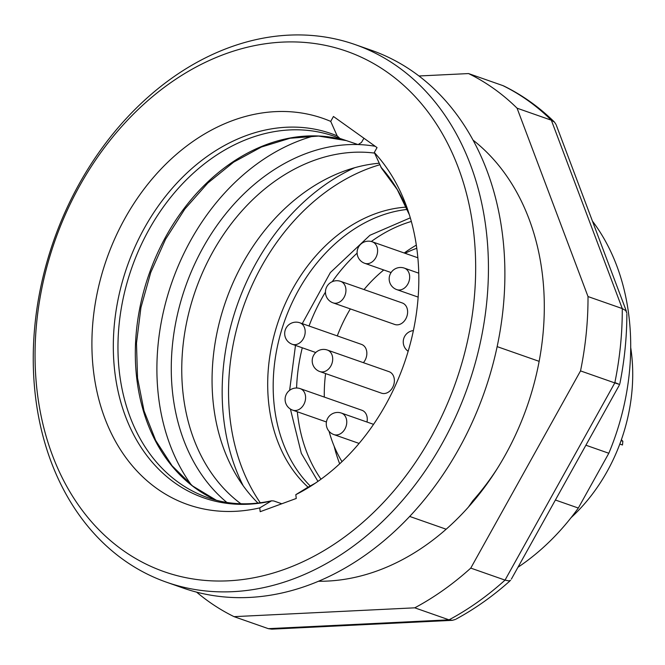 <?xml version="1.0" encoding="UTF-8"?>
<svg xmlns="http://www.w3.org/2000/svg" width="665" height="665" viewBox="0 0 665 665"><rect width="100%" height="100%" fill="white"/><g stroke="black" fill="none" stroke-linecap="round" stroke-linejoin="round"><path stroke-width="1" d="M555.4 500.014L578.326 508.043L608.816 453.256L585.898 445.218M608.816 453.256A221.063 170.365 -70.7 0 0 592.44 221.104M539.149 361.344L497.146 346.623M257.962 503.064A191.437 147.539 109.3 0 1 226.216 299.873A191.437 147.539 109.3 0 1 379.083 163.241M281.794 503.771L273.822 500.978L271.594 500.795C249.117 505.691 227.771 504.627 207.588 497.595A191.437 147.539 -70.7 0 1 131.67 268.136A191.437 147.539 -70.7 0 1 334.221 136.267A191.437 147.539 -70.7 0 1 339.399 138.22M363.93 138.237L361.486 142.426L358.111 144.588L339.823 138.403L337.147 135.859L330.721 121.396A204.596 157.68 109.3 0 0 96.059 298.868A204.596 157.68 109.3 0 0 259.741 507.894L271.594 500.795M191.387 485.026A209.675 161.587 109.3 0 1 171.919 282.243A209.675 161.587 109.3 0 1 313.714 135.976M334.221 136.267L339.823 138.403M381.585 168.287L374.304 152.493L377.038 147.588L333.448 116.483L330.721 121.396M374.304 152.493A204.596 157.68 109.3 0 1 407.703 209.683A204.596 157.68 109.3 0 1 310.821 486.123A204.596 157.68 109.3 0 1 295.809 494.669L296.257 498.467L260.19 511.693L259.741 507.894M388.169 72.876A275.759 212.526 -70.7 0 0 36.716 322.168A275.759 212.526 -70.7 0 0 341.203 539.415A275.759 212.526 -70.7 0 0 388.169 72.876M307.089 487.753L295.809 494.669M398.044 66.907A284.878 219.55 109.3 0 1 456.431 415.118A284.878 219.55 109.3 0 1 166.624 582.249A284.878 219.55 109.3 0 1 123.648 559.905A284.878 219.55 109.3 0 1 65.261 211.694A284.878 219.55 109.3 0 1 355.068 44.563A284.878 219.55 109.3 0 1 398.044 66.907M166.624 582.249L183.075 588.018A284.878 219.55 -70.7 0 0 484.486 391.785A284.878 219.55 -70.7 0 0 371.511 50.324L355.068 44.563M310.297 486.032A156.117 120.315 109.3 0 1 284.362 321.652A156.117 120.315 109.3 0 1 407.246 209.425M308.086 487.212A156.117 120.315 109.3 0 1 278.876 319.724A156.117 120.315 109.3 0 1 406.257 207.114M321.004 479.191A156.117 120.315 109.3 0 1 297.322 411.776M296.582 388.011A156.117 120.315 109.3 0 1 302.284 347.787M309.034 326.008A156.117 120.315 109.3 0 1 325.451 292.118M332.276 281.661A156.117 120.315 109.3 0 1 357.122 253.132M371.294 241.511A156.117 120.315 109.3 0 1 411.336 221.453M517.977 567.253A221.063 170.365 -70.7 0 0 578.326 508.043M571.094 517.644A158.395 122.069 -70.7 0 0 630.711 347.529M409.665 516.431L446.157 529.215M468.451 507.038L472.84 500.745A226.956 174.912 -70.7 0 0 496.913 469.149M325.601 373.58A133.324 102.751 -70.7 0 0 324.304 397.08M329.067 431.311A133.324 102.751 -70.7 0 0 342.001 461.635M416.78 248.269A133.324 102.751 -70.7 0 0 405.051 253.29M337.28 335.908A130.473 100.556 109.3 0 1 350.339 308.909M364.038 289.558A130.473 100.556 109.3 0 1 383.406 270.281L382.225 269.441M404.004 303.855A11.396 8.778 -70.7 0 0 402.283 302.966L340.613 281.353A11.396 8.778 109.3 0 1 345.65 293.132A11.396 8.778 109.3 0 1 333.074 302.858L394.752 324.47A11.396 8.778 -70.7 0 0 407.329 314.745A11.396 8.778 -70.7 0 0 404.004 303.855M363.389 362.674A11.396 8.778 -70.7 0 0 363.24 345.301A11.396 8.778 -70.7 0 0 361.527 344.404L299.849 322.791A11.396 8.778 109.3 0 1 304.844 334.786A11.396 8.778 109.3 0 1 294.961 344.67A11.396 8.778 109.3 0 1 292.309 344.295L315.775 352.517M390.762 372.558A11.396 8.778 -70.7 0 0 389.042 371.669L327.371 350.048A11.396 8.778 109.3 0 1 332.359 362.051A11.396 8.778 109.3 0 1 322.475 371.935A11.396 8.778 109.3 0 1 319.832 371.56L381.502 393.173A11.396 8.778 -70.7 0 0 384.154 393.547A11.396 8.778 -70.7 0 0 393.713 384.877A11.396 8.778 -70.7 0 0 390.762 372.558M366.98 422.034A11.396 8.778 -70.7 0 0 363.655 411.161A11.396 8.778 -70.7 0 0 361.935 410.272L300.264 388.651A11.396 8.778 109.3 0 1 305.252 400.654A11.396 8.778 109.3 0 1 295.368 410.538A11.396 8.778 109.3 0 1 292.725 410.164L326.424 421.976M621.426 439.598A8.545 6.583 -70.7 0 0 622.856 441.244L622.482 444.993L619.805 444.07M622.856 441.244L621.06 440.629M473.064 140.132A241.578 186.175 109.3 0 1 526.996 406.689A241.578 186.175 109.3 0 1 318.46 581.252M418.983 75.985L468.542 73.566A296.274 228.328 109.3 0 1 517.071 108.187L588.01 296.557A296.274 228.328 109.3 0 1 580.528 370.904L470.77 568.101A296.274 228.328 109.3 0 1 414.76 607.827L234.055 616.655A296.274 228.328 109.3 0 1 196.607 592.133M580.528 370.904L614.793 382.915A296.274 228.328 -70.7 0 0 622.274 308.568L588.01 296.557M414.76 607.827L449.025 619.838A296.274 228.328 -70.7 0 0 505.034 580.113L470.77 568.101M271.819 629.157L268.319 628.658L234.055 616.655M517.071 108.187L551.335 120.199A296.274 228.328 -70.7 0 0 502.807 85.577L503.837 86.009M468.542 73.566L502.807 85.577M556.09 124.588L554.485 122.102L551.335 120.199L622.274 308.568L625.748 310.58L626.862 313.132M614.867 382.558L619.689 384.503L614.793 382.915L505.034 580.113L508.825 580.894L510.604 580.337M455.367 619.464L452.3 620.337L449.025 619.838L268.319 628.658M374.578 153.1A191.437 147.539 -70.7 0 0 197.788 284.154A191.437 147.539 -70.7 0 0 240.88 503.754M216.3 500.246A191.437 147.539 109.3 0 1 149.741 272.201A191.437 147.539 109.3 0 1 345.867 140.514M270.564 501.211A192.966 148.711 109.3 0 1 117.173 304.154A192.966 148.711 109.3 0 1 337.147 135.859M226.865 502.441A197.139 151.928 109.3 0 1 186.474 283.93A197.139 151.928 109.3 0 1 357.388 144.538M358.269 144.563A197.139 151.928 109.3 0 1 375.226 146.292M380.737 166.957A192.966 148.711 109.3 0 1 409.391 214.812M315.343 483.164A192.966 148.711 109.3 0 1 306.64 487.985M339.682 463.813A156.117 120.315 109.3 0 1 334.129 446.198M404.237 252.999A156.117 120.315 109.3 0 1 416.323 245.119M379.765 164.77A205.111 158.071 -70.7 0 0 243.481 306.565A205.111 158.071 -70.7 0 0 260.281 502.79M243.207 485.791A209.675 161.587 109.3 0 1 354.678 167.73M333.897 434.586A11.396 11.396 0 0 1 326.914 420.064A11.396 11.396 0 0 1 341.436 413.081A11.396 8.778 109.3 0 1 344.927 429.016A11.396 8.778 109.3 0 1 333.897 434.586L359.092 443.422M364.736 263.307A11.396 11.396 0 0 1 357.745 248.785A11.396 11.396 0 0 1 372.275 241.802A11.396 8.778 109.3 0 1 377.313 253.581A11.396 8.778 109.3 0 1 364.736 263.307L391.095 272.55M396.806 289.624A11.396 11.396 0 0 1 389.815 275.102A11.396 11.396 0 0 1 404.345 268.12A11.396 8.778 109.3 0 1 409.382 279.899A11.396 8.778 109.3 0 1 396.806 289.624L418.152 297.105M216.333 500.255L192.542 485.932L172.085 465.791L155.701 440.471L144.031 410.862L137.53 378.028L136.483 343.165L140.938 307.554L150.747 272.492L165.543 239.275L184.795 209.093L207.788 183.066L233.656 162.127L261.428 147.015L290.081 138.245L318.568 136.076L345.908 140.531M381.552 168.245L397.271 189.616L409.399 214.837M306.856 487.861L315.36 483.147M341.436 413.081L373.564 424.345M300.264 388.651A11.396 11.396 0 0 0 285.734 395.642A11.396 11.396 0 0 0 292.725 410.164M327.371 350.048A11.396 11.396 0 0 0 312.841 357.038A11.396 11.396 0 0 0 319.832 371.56M299.849 322.791A11.396 11.396 0 0 0 285.327 329.774A11.396 11.396 0 0 0 292.309 344.295M340.613 281.353A11.396 11.396 0 0 0 326.091 288.336A11.396 11.396 0 0 0 333.074 302.858M372.275 241.802L417.861 257.779M404.345 268.12L418.759 273.174M413.397 330.572A11.396 11.396 0 0 0 408.16 351.278M554.078 121.695C539.057 106.999 522.357 95.128 503.987 86.076M556.356 125.311L626.364 311.178M626.862 314.096C626.829 337.155 624.501 360.28 619.896 383.481M619.206 385.368L511.385 579.09M509.872 580.994C492.956 596.114 475.026 608.816 456.065 619.09M451.809 620.362L272.243 629.132M317.937 481.377L301.32 453.331L290.414 409.05M289.632 390.313L295.484 345.409M302.251 323.631L330.364 272.559L369.931 235.269L410.305 217.829"/></g></svg>

